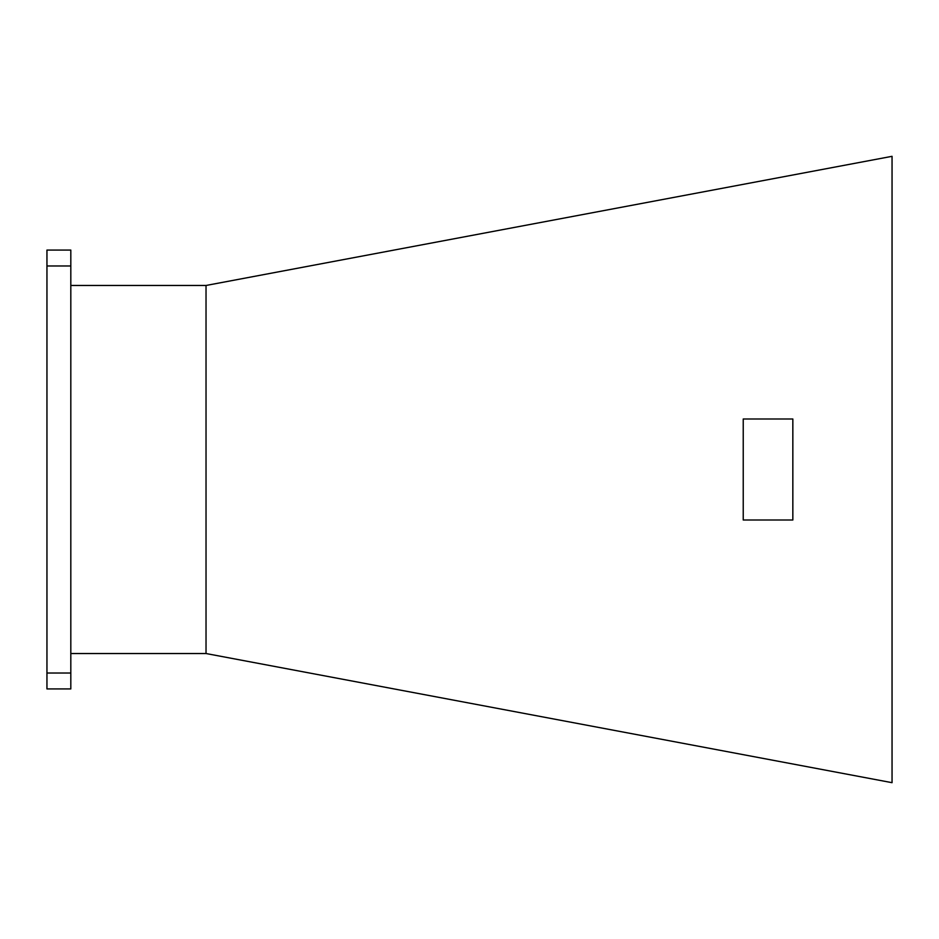 <?xml version="1.0" encoding="UTF-8"?>
<svg xmlns="http://www.w3.org/2000/svg" width="939" height="939" viewBox="0 0 939 939"><rect width="100%" height="100%" fill="white"/><g stroke="black" fill="none" stroke-linecap="round" stroke-linejoin="round"><path stroke-width="1.41" d="M206.028 653.532L892.05 782.68L892.05 156.32L206.028 285.468L206.028 653.532L70.812 653.532M792.845 520.006L792.845 418.994L743.23 418.994L743.23 520.006L792.845 520.006M70.812 250.067L70.812 688.933L46.95 688.933L46.95 250.067L70.812 250.067M206.028 285.468L70.812 285.468M792.833 520.006L792.833 418.994M70.812 265.983L46.95 265.983M70.812 673.017L46.95 673.017"/></g></svg>
